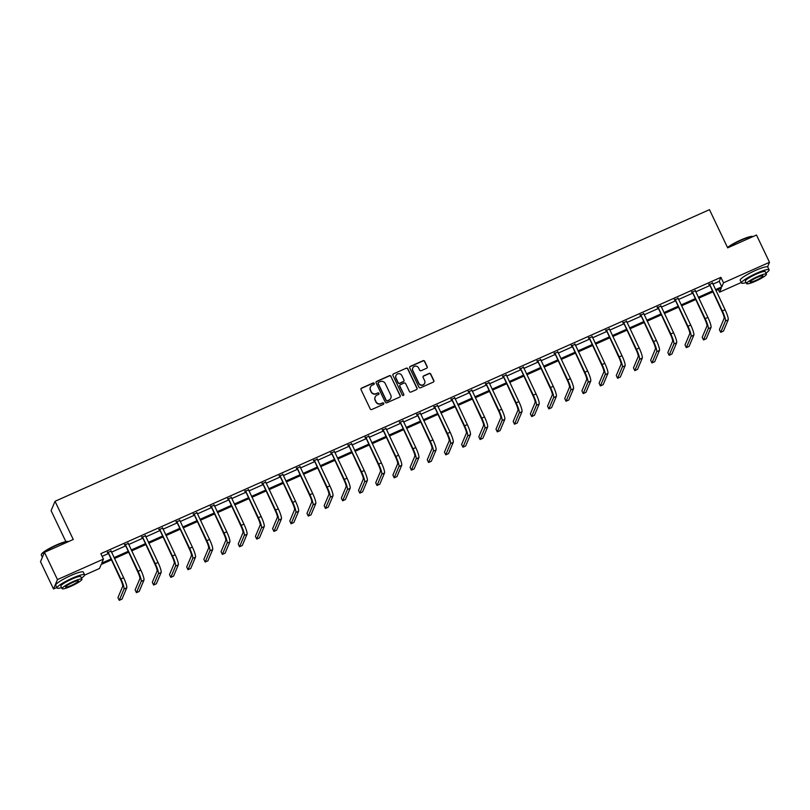 <?xml version="1.0" encoding="UTF-8"?>
<svg xmlns="http://www.w3.org/2000/svg" width="810" height="810" viewBox="0 0 810 810"><rect width="100%" height="100%" fill="white"/><g stroke="black" fill="none" stroke-linecap="round" stroke-linejoin="round"><path stroke-width="1.21" d="M374.19 383.383A0.84 0.82 22.8 0 0 373.076 382.968L361.594 388.091A1.205 1.174 22.8 0 0 361.017 389.64L370.21 408.918A1.205 1.174 22.8 0 0 371.81 409.506L383.292 404.392A0.84 0.82 22.8 0 0 383.697 403.299A0.84 0.82 22.8 0 0 382.583 402.884L381.095 403.552A3.837 3.746 22.8 0 1 376.002 401.669L375.233 400.059A3.837 3.746 22.8 0 1 377.055 395.088L378.543 394.429A0.84 0.82 22.8 0 0 378.938 393.336A0.84 0.82 22.8 0 0 377.825 392.931L376.346 393.589A3.837 3.746 22.8 0 1 371.243 391.706L370.484 390.096A3.837 3.746 22.8 0 1 372.306 385.135L373.795 384.466A0.84 0.82 22.8 0 0 374.19 383.383M374.149 384.163A0.84 0.82 22.8 0 0 372.975 383.221L361.483 388.344A1.205 1.174 22.8 0 0 360.946 388.82M383.646 404.089A0.84 0.82 22.8 0 0 382.472 403.137L381.095 403.552M378.898 394.126A0.84 0.82 22.8 0 0 377.723 393.184L376.346 393.589M426.657 368.246A1.205 1.174 22.8 0 0 427.234 366.697L424.653 361.29A1.205 1.174 22.8 0 0 423.063 360.693L410.295 366.383A1.205 1.174 22.8 0 0 409.728 367.932L418.922 387.21A1.205 1.174 22.8 0 0 420.511 387.798L433.279 382.117A1.205 1.174 22.8 0 0 433.846 380.558L430.728 374.028A1.205 1.174 22.8 0 0 429.138 373.44L423.681 375.87A1.205 1.174 22.8 0 0 423.103 377.43L424.653 380.67A3.21 3.129 22.8 0 1 421.838 385.094A3.21 3.129 22.8 0 1 418.871 383.241L412.817 370.555A3.21 3.129 22.8 0 1 415.621 366.12A3.21 3.129 22.8 0 1 418.598 367.973L419.61 370.089A1.205 1.174 22.8 0 0 421.2 370.676L426.657 368.246M56.781 587.513L53.511 588.971L40.5 561.705L44.449 552.319L73.254 539.48L55.039 501.299L709.469 209.668L727.684 247.86L756.489 235.022L769.5 262.298L767.576 266.875M44.449 552.319L57.459 579.596L103.447 559.103L101.756 563.122L110.838 559.072M712.901 284.168L719.219 281.353L720.91 277.334L100.845 553.645L103.447 559.103M720.91 277.334L723.512 282.791L769.5 262.298M391.027 376.265A1.205 1.174 22.8 0 0 389.428 375.678L376.67 381.368A1.205 1.174 22.8 0 0 376.103 382.917L385.297 402.195A1.205 1.174 22.8 0 0 386.886 402.783L399.644 397.102A1.205 1.174 22.8 0 0 400.221 395.543L390.916 376.528A1.205 1.174 22.8 0 0 389.326 375.931L376.569 381.621A1.205 1.174 22.8 0 0 376.032 382.097M393.488 373.876L406.245 368.185A1.205 1.174 22.8 0 1 407.835 368.783L417.028 388.051A1.205 1.174 22.8 0 1 416.462 389.61L411.004 392.04A1.205 1.174 22.8 0 1 409.404 391.453L405.678 383.636A1.205 1.174 22.8 0 0 404.089 383.049L400.464 384.659A1.205 1.174 22.8 0 0 399.897 386.208L403.775 394.349A0.84 0.82 22.8 0 1 403.046 395.513A0.84 0.82 22.8 0 1 402.266 395.027L392.921 375.425A1.205 1.174 22.8 0 1 393.488 373.876L406.245 368.185M53.511 588.971L57.459 579.596M55.039 501.299L51.091 510.675L65.853 541.617M741.282 282.488L719.563 292.167L721.254 288.158L715.929 290.527M718.278 289.484L719.563 292.167M111.264 559.973L101.189 564.469L99.498 568.478L84.645 575.1M715.503 289.626L721.821 286.811L723.512 282.791M114.058 557.634L128.02 551.418M131.24 549.98L145.203 543.763M148.422 542.325L162.385 536.098M165.615 534.671L179.567 528.444M182.797 527.006L196.759 520.789M199.979 519.352L213.941 513.125M217.161 511.697L231.123 505.47M234.343 504.033L248.305 497.816M251.535 496.378L265.488 490.161M268.717 488.724L282.68 482.497M285.9 481.059L299.862 474.842M303.082 473.404L317.044 467.188M320.264 465.75L334.226 459.523M337.456 458.095L351.408 451.869M354.638 450.431L368.601 444.214M371.82 442.776L385.783 436.55M389.002 435.122L402.965 428.895M406.185 427.457L420.147 421.24M423.377 419.803L437.329 413.586M440.559 412.148L454.521 405.921M457.741 404.484L471.703 398.267M474.923 396.829L488.886 390.612M492.105 389.175L506.068 382.948M509.298 381.51L523.25 375.293M526.48 373.856L540.442 367.639M543.662 366.201L557.624 359.974M560.844 358.546L574.806 352.32M578.026 350.882L591.988 344.665M595.208 343.227L609.171 337.011M612.4 335.573L626.363 329.346M629.583 327.908L643.545 321.692M646.765 320.254L660.727 314.037M663.947 312.599L677.909 306.372M681.129 304.935L695.091 298.718M698.321 297.28L712.274 291.063M712.709 291.964L698.746 298.181M695.527 299.619L681.564 305.836M678.345 307.274L664.382 313.5M661.152 314.938L647.19 321.155M643.97 322.593L630.008 328.809M626.788 330.247L612.826 336.474M609.606 337.902L595.644 344.128M592.424 345.566L578.462 351.783M575.232 353.221L561.269 359.438M558.049 360.875L544.087 367.102M540.867 368.54L526.905 374.757M523.685 376.194L509.723 382.411M506.503 383.849L492.541 390.076M489.311 391.513L475.359 397.73M472.129 399.168L458.166 405.385M454.947 406.822L440.984 413.049M437.764 414.477L423.802 420.704M420.582 422.142L406.62 428.358M403.39 429.796L389.438 436.023M386.208 437.451L372.246 443.677M369.026 445.115L355.063 451.332M351.844 452.77L337.881 458.986M334.662 460.424L320.699 466.651M317.469 468.089L303.517 474.306M300.287 475.743L286.325 481.96M283.105 483.398L269.143 489.625M265.923 491.052L251.961 497.279M248.741 498.717L234.778 504.934M231.549 506.371L217.596 512.598M214.367 514.026L200.404 520.253M197.184 521.691L183.222 527.907M180.002 529.345L166.04 535.562M162.82 537L148.858 543.226M145.628 544.664L131.676 550.881M128.446 552.319L114.483 558.535M719.219 281.353L721.821 286.811M102.131 556.338L108.236 553.625M111.456 552.187L125.418 545.96M128.638 544.522L142.601 538.306M145.82 536.868L159.783 530.651M163.012 529.213L176.965 522.987M180.195 521.549L194.157 515.332M197.377 513.894L211.339 507.678M214.559 506.24L228.521 500.013M231.741 498.585L245.703 492.358M248.933 490.921L262.885 484.704M266.115 483.266L280.078 477.039M283.298 475.612L297.26 469.385M300.48 467.947L314.442 461.73M317.662 460.293L331.624 454.076M334.854 452.638L348.806 446.411M352.036 444.974L365.998 438.757M369.218 437.319L383.181 431.102M386.4 429.664L400.363 423.438M403.582 422.01L417.545 415.783M420.775 414.345L434.727 408.129M437.957 406.691L451.919 400.464M455.139 399.036L469.101 392.809M472.321 391.372L486.283 385.155M489.503 383.717L503.466 377.5M506.695 376.063L520.648 369.836M523.878 368.398L537.84 362.181M541.06 360.744L555.022 354.527M558.242 353.089L572.204 346.862M575.424 345.425L589.386 339.208M592.606 337.77L606.568 331.553M609.798 330.115L623.761 323.889M626.981 322.461L640.943 316.234M644.163 314.796L658.125 308.58M661.345 307.142L675.307 300.925M678.527 299.487L692.489 293.26M695.719 291.823L709.681 285.606M709.044 284.634L712.405 283.135M691.861 292.288L695.223 290.79M674.679 299.943L678.041 298.445M657.487 307.608L660.849 306.109M640.305 315.262L643.667 313.764M623.123 322.917L626.484 321.418M605.941 330.581L609.302 329.083M588.759 338.236L592.12 336.737M571.566 345.89L574.928 344.392M554.384 353.545L557.746 352.046M537.202 361.209L540.564 359.711M520.02 368.864L523.381 367.365M502.838 376.518L506.199 375.02M485.646 384.183L489.017 382.684M468.464 391.837L471.825 390.339M451.281 399.492L454.643 397.993M434.099 407.157L437.461 405.658M416.917 414.811L420.279 413.313M399.725 422.466L403.096 420.967M382.543 430.13L385.904 428.622M365.361 437.785L368.722 436.286M348.178 445.439L351.54 443.941M330.996 453.094L334.358 451.595M313.804 460.758L317.176 459.26M296.622 468.413L299.983 466.914M279.44 476.067L282.801 474.569M262.258 483.732L265.619 482.233M245.076 491.386L248.437 489.888M227.883 499.041L231.255 497.542M210.701 506.706L214.063 505.207M193.519 514.36L196.881 512.862M176.337 522.015L179.698 520.516M159.155 529.669L162.516 528.171M141.963 537.334L145.334 535.835M124.78 544.988L128.142 543.49M107.598 552.643L110.96 551.144M370.352 387.19A3.837 3.746 22.8 0 0 370.373 390.349L370.484 390.096M376.235 393.842A3.837 3.746 22.8 0 1 371.142 391.959L370.373 390.349M375.101 397.153A3.837 3.746 22.8 0 0 375.121 400.312L375.233 400.059M380.983 403.805A3.837 3.746 22.8 0 1 375.891 401.922L375.121 400.312M400.18 396.617A1.205 1.174 22.8 0 0 400.11 395.796L390.916 376.528M378.574 382.34A0.84 0.82 22.8 0 0 378.179 383.424L386.248 400.342A0.84 0.82 22.8 0 0 387.362 400.758L388.932 400.059A3.837 3.746 22.8 0 0 390.754 395.088L385.236 383.525A3.837 3.746 22.8 0 0 380.143 381.642L378.574 382.34M378.118 382.887A0.84 0.82 22.8 0 0 378.067 383.677L378.179 383.424M390.784 398.247A3.837 3.746 22.8 0 1 388.82 400.312L387.261 401.011A0.84 0.82 22.8 0 1 386.147 400.596L378.067 383.677M416.998 389.124A1.205 1.174 22.8 0 0 416.927 388.304L407.734 369.036A1.205 1.174 22.8 0 0 406.134 368.439M399.826 385.398A1.205 1.174 22.8 0 0 399.786 386.461L403.775 394.349M403.734 395.138A0.84 0.82 22.8 0 0 403.674 394.602M401.811 375.526A3.21 3.129 22.8 0 0 395.958 375.567A3.21 3.129 22.8 0 0 396.029 378.098L398.156 382.573A1.205 1.174 22.8 0 0 399.755 383.16L403.37 381.54A1.205 1.174 22.8 0 0 403.947 379.991L401.811 375.526M395.908 375.688A3.21 3.129 22.8 0 0 395.918 378.351L396.029 378.098M403.906 381.065A1.205 1.174 22.8 0 1 403.269 381.804L399.644 383.413A1.205 1.174 22.8 0 1 398.054 382.826L395.918 378.351M393.376 374.129A1.205 1.174 22.8 0 0 392.85 374.605M412.695 368.145A3.21 3.129 22.8 0 0 412.705 370.808L412.817 370.555M424.663 383.322A3.21 3.129 22.8 0 1 418.76 383.494L412.705 370.808M433.806 381.632A1.205 1.174 22.8 0 0 433.735 380.811L430.626 374.281A1.205 1.174 22.8 0 0 429.027 373.693L423.569 376.123A1.205 1.174 22.8 0 0 423.033 376.609M427.194 367.76A1.205 1.174 22.8 0 0 427.123 366.95L424.541 361.543A1.205 1.174 22.8 0 0 422.952 360.946L410.194 366.636A1.205 1.174 22.8 0 0 409.658 367.112M107.862 552.015L120.629 579.606A6.115 1.012 66 0 1 122.695 586.329L117.946 597.598L119.252 600.331L124.001 589.062A9.173 1.519 -114 0 0 120.892 578.978L108.165 552.288M119.252 600.331L122.006 599.106L126.755 587.837A9.173 1.519 -114 0 0 123.647 577.753L110.899 550.658M107.902 552.926L107.224 552.298M68.465 541.617A15.289 2.319 154.5 0 0 56.437 545.302A15.289 2.319 154.5 0 0 41.31 554.658L41.482 554.182A14.924 2.268 -25.5 0 1 56.244 545.049A14.924 2.268 -25.5 0 1 68.101 541.485L68.475 541.617M41.31 554.658A15.289 2.319 154.5 0 0 41.3 555.053L42.363 557.28M81.445 578.137A15.289 2.319 154.5 0 0 84.615 574.837A15.289 2.319 154.5 0 0 72.151 578.249A15.289 2.319 154.5 0 0 57.014 587.999A15.289 2.319 154.5 0 0 61.57 587.615M84.615 574.837L83.308 572.113A15.289 2.319 154.5 0 0 70.855 575.525A15.289 2.319 154.5 0 0 55.718 585.276L57.014 587.999M62.076 588.667L60.882 586.156A11.006 1.671 -25.5 0 1 71.776 579.14A11.006 1.671 -25.5 0 1 80.747 576.679L81.952 579.19A11.006 1.671 154.5 0 0 72.971 581.651A11.006 1.671 154.5 0 0 62.076 588.667A11.006 1.671 154.5 0 0 71.047 586.217A11.006 1.671 154.5 0 0 81.952 579.19M71.391 585.407A7.098 1.073 154.5 0 0 78.418 580.881A7.098 1.073 154.5 0 0 72.637 582.461A7.098 1.073 154.5 0 0 65.61 586.987A7.098 1.073 154.5 0 0 71.391 585.407M727.512 247.485A14.924 2.268 -25.5 0 1 740.745 240.023A14.924 2.268 -25.5 0 1 752.601 236.459L752.976 236.591M752.966 236.591A15.289 2.319 154.5 0 0 740.937 240.276A15.289 2.319 154.5 0 0 727.623 247.718M765.946 273.112A15.289 2.319 154.5 0 0 769.115 269.811A15.289 2.319 154.5 0 0 756.651 273.223A15.289 2.319 154.5 0 0 741.514 282.974A15.289 2.319 154.5 0 0 746.071 282.589M769.115 269.811L767.809 267.087A15.289 2.319 154.5 0 0 755.345 270.5A15.289 2.319 154.5 0 0 740.219 280.25L741.514 282.974M746.577 283.642L745.382 281.131A11.006 1.671 -25.5 0 1 756.277 274.114A11.006 1.671 -25.5 0 1 765.247 271.654L766.452 274.165A11.006 1.671 154.5 0 0 757.471 276.625A11.006 1.671 154.5 0 0 746.577 283.642A11.006 1.671 154.5 0 0 755.548 281.192A11.006 1.671 154.5 0 0 766.452 274.165M755.892 280.382A7.098 1.073 154.5 0 0 762.919 275.856A7.098 1.073 154.5 0 0 757.137 277.435A7.098 1.073 154.5 0 0 750.111 281.961A7.098 1.073 154.5 0 0 755.892 280.382M125.054 544.35L137.811 571.951A6.115 1.012 66 0 1 139.877 578.674L135.138 589.943L136.434 592.677L141.183 581.398A9.173 1.519 -114 0 0 138.085 571.313L125.358 544.634M136.434 592.677L139.188 591.442L143.937 580.173A9.173 1.519 -114 0 0 140.839 570.088L128.081 543.004M125.084 545.272L124.406 544.644M142.236 536.696L154.994 564.297A6.115 1.012 66 0 1 157.069 571.02L152.32 582.289L153.617 585.012L158.365 573.743A9.173 1.519 -114 0 0 155.267 563.659L142.54 536.979M153.617 585.012L156.37 583.787L161.119 572.518A9.173 1.519 -114 0 0 158.021 562.434L145.263 535.349M142.266 537.607L141.588 536.979M159.418 529.041L172.186 556.632A6.115 1.012 66 0 1 174.251 563.355L169.503 574.624L170.809 577.358L175.547 566.089A9.173 1.519 -114 0 0 172.449 556.004L159.722 529.325M170.809 577.358L173.563 576.133L178.301 564.864A9.173 1.519 -114 0 0 175.203 554.779L162.456 527.685M159.459 529.953L158.78 529.325M176.6 521.387L189.368 548.978A6.115 1.012 66 0 1 191.433 555.701L186.685 566.97L187.991 569.703L192.739 558.434A9.173 1.519 -114 0 0 189.631 548.35L176.904 521.66M187.991 569.703L190.745 568.468L195.483 557.199A9.173 1.519 -114 0 0 192.385 547.115L179.638 520.03M176.641 522.298L175.962 521.67M193.782 513.722L206.55 541.323A6.115 1.012 66 0 1 208.615 548.046L203.867 559.315L205.173 562.039L209.922 550.77A9.173 1.519 -114 0 0 206.813 540.685L194.086 514.006M205.173 562.039L207.927 560.814L212.676 549.544A9.173 1.519 -114 0 0 209.567 539.46L196.82 512.376M193.823 514.644L193.144 514.016M210.975 506.068L223.732 533.668A6.115 1.012 66 0 1 225.798 540.391L221.059 551.661L222.355 554.384L227.104 543.115A9.173 1.519 -114 0 0 224.006 533.031L211.278 506.351M222.355 554.384L225.109 553.159L229.858 541.89A9.173 1.519 -114 0 0 226.76 531.805L214.002 504.711M211.005 506.979L210.327 506.351M228.157 498.413L240.914 526.004A6.115 1.012 66 0 1 242.99 532.727L238.241 543.996L239.537 546.73L244.286 535.461A9.173 1.519 -114 0 0 241.188 525.376L228.46 498.687M239.537 546.73L242.291 545.495L247.04 534.225A9.173 1.519 -114 0 0 243.942 524.141L231.184 497.056M228.187 499.325L227.509 498.697M245.339 490.749L258.106 518.349A6.115 1.012 66 0 1 260.172 525.072L255.423 536.341L256.729 539.065L261.468 527.796A9.173 1.519 -114 0 0 258.37 517.712L245.643 491.032M256.729 539.065L259.473 537.84L264.222 526.571A9.173 1.519 -114 0 0 261.124 516.486L248.376 489.402M245.379 491.67L244.701 491.042M262.521 483.094L275.289 510.695A6.115 1.012 66 0 1 277.354 517.418L272.606 528.687L273.912 531.411L278.65 520.141A9.173 1.519 -114 0 0 275.552 510.057L262.825 483.378M273.912 531.411L276.666 530.185L281.404 518.916A9.173 1.519 -114 0 0 278.306 508.832L265.558 481.748M262.561 484.005L261.883 483.378M279.703 475.44L292.471 503.03A6.115 1.012 66 0 1 294.536 509.753L289.788 521.022L291.094 523.756L295.842 512.487A9.173 1.519 -114 0 0 292.734 502.402L280.007 475.713M291.094 523.756L293.848 522.531L298.596 511.262A9.173 1.519 -114 0 0 295.488 501.177L282.741 474.083M279.744 476.351L279.065 475.723M296.895 467.775L309.653 495.376A6.115 1.012 66 0 1 311.718 502.099L306.98 513.368L308.276 516.091L313.024 504.822A9.173 1.519 -114 0 0 309.916 494.738L297.199 468.058M308.276 516.091L311.03 514.866L315.779 503.597A9.173 1.519 -114 0 0 312.67 493.513L299.923 466.428M296.926 468.696L296.247 468.069M314.077 460.12L326.835 487.721A6.115 1.012 66 0 1 328.911 494.444L324.162 505.713L325.458 508.437L330.207 497.168A9.173 1.519 -114 0 0 327.108 487.083L314.381 460.404M325.458 508.437L328.212 507.212L332.961 495.943A9.173 1.519 -114 0 0 329.862 485.858L317.105 458.774M314.108 461.032L313.429 460.404M331.26 452.466L344.027 480.057A6.115 1.012 66 0 1 346.093 486.78L341.344 498.049L342.64 500.783L347.389 489.513A9.173 1.519 -114 0 0 344.291 479.429L331.563 452.739M342.64 500.783L345.394 499.557L350.143 488.288A9.173 1.519 -114 0 0 347.044 478.204L334.297 451.109M331.3 453.377L330.612 452.75M348.442 444.811L361.209 472.402A6.115 1.012 66 0 1 363.275 479.125L358.526 490.394L359.832 493.128L364.571 481.859A9.173 1.519 -114 0 0 361.473 471.774L348.745 445.085M359.832 493.128L362.586 491.893L367.325 480.624A9.173 1.519 -114 0 0 364.227 470.539L351.479 443.455M348.482 445.723L347.804 445.095M365.624 437.147L378.392 464.748A6.115 1.012 66 0 1 380.457 471.471L375.708 482.74L377.014 485.463L381.763 474.194A9.173 1.519 -114 0 0 378.655 464.11L365.928 437.43M377.014 485.463L379.768 484.238L384.517 472.969A9.173 1.519 -114 0 0 381.409 462.885L368.661 435.8M365.664 438.058L364.986 437.43M382.816 429.492L395.574 457.093A6.115 1.012 66 0 1 397.639 463.816L392.901 475.085L394.197 477.809L398.945 466.54A9.173 1.519 -114 0 0 395.837 456.455L383.11 429.776M394.197 477.809L396.951 476.584L401.699 465.315A9.173 1.519 -114 0 0 398.591 455.23L385.843 428.136M382.846 430.404L382.168 429.776M399.998 421.838L412.756 449.428A6.115 1.012 66 0 1 414.831 456.151L410.083 467.421L411.379 470.154L416.127 458.885A9.173 1.519 -114 0 0 413.029 448.801L400.302 422.111M411.379 470.154L414.133 468.919L418.881 457.65A9.173 1.519 -114 0 0 415.783 447.565L403.026 420.481M400.029 422.749L399.35 422.121M417.18 414.173L429.948 441.774A6.115 1.012 66 0 1 432.013 448.497L427.265 459.766L428.561 462.49L433.309 451.221A9.173 1.519 -114 0 0 430.211 441.136L417.484 414.457M428.561 462.49L431.315 461.265L436.063 449.995A9.173 1.519 -114 0 0 432.965 439.911L420.218 412.827M417.221 415.095L416.532 414.467M434.362 406.519L447.13 434.119A6.115 1.012 66 0 1 449.196 440.842L444.447 452.112L445.753 454.835L450.492 443.566A9.173 1.519 -114 0 0 447.393 433.482L434.666 406.802M445.753 454.835L448.507 453.61L453.246 442.341A9.173 1.519 -114 0 0 450.147 432.257L437.4 405.162M434.403 407.43L433.725 406.802M451.545 398.864L464.312 426.455A6.115 1.012 66 0 1 466.378 433.178L461.629 444.447L462.935 447.181L467.684 435.912A9.173 1.519 -114 0 0 464.575 425.827L451.848 399.138M462.935 447.181L465.689 445.956L470.438 434.686A9.173 1.519 -114 0 0 467.329 424.602L454.582 397.507M451.585 399.775L450.907 399.148M468.737 391.2L481.494 418.8A6.115 1.012 66 0 1 483.56 425.523L478.821 436.792L480.117 439.516L484.866 428.247A9.173 1.519 -114 0 0 481.758 418.162L469.03 391.483M480.117 439.516L482.871 438.291L487.62 427.022A9.173 1.519 -114 0 0 484.512 416.937L471.764 389.853M468.767 392.121L468.089 391.493M485.919 383.545L498.676 411.146A6.115 1.012 66 0 1 500.752 417.869L496.003 429.138L497.3 431.862L502.048 420.592A9.173 1.519 -114 0 0 498.95 410.508L486.223 383.829M497.3 431.862L500.053 430.636L504.802 419.367A9.173 1.519 -114 0 0 501.704 409.283L488.946 382.199M485.949 384.456L485.271 383.829M503.101 375.891L515.859 403.481A6.115 1.012 66 0 1 517.934 410.204L513.186 421.473L514.482 424.207L519.23 412.938A9.173 1.519 -114 0 0 516.132 402.853L503.405 376.164M514.482 424.207L517.236 422.982L521.984 411.713A9.173 1.519 -114 0 0 518.886 401.628L506.128 374.534M503.132 376.802L502.453 376.174M520.283 368.226L533.051 395.827A6.115 1.012 66 0 1 535.116 402.55L530.368 413.819L531.674 416.553L536.412 405.273A9.173 1.519 -114 0 0 533.314 395.199L520.587 368.509M531.674 416.553L534.428 415.317L539.166 404.048A9.173 1.519 -114 0 0 536.068 393.964L523.321 366.879M520.324 369.147L519.645 368.52M537.465 360.572L550.233 388.172A6.115 1.012 66 0 1 552.298 394.895L547.55 406.164L548.856 408.888L553.605 397.619A9.173 1.519 -114 0 0 550.496 387.534L537.769 360.855M548.856 408.888L551.61 407.663L556.359 396.394A9.173 1.519 -114 0 0 553.25 386.309L540.503 359.225M537.506 361.483L536.827 360.855M554.658 352.917L567.415 380.508A6.115 1.012 66 0 1 569.481 387.231L564.742 398.51L566.038 401.233L570.787 389.964A9.173 1.519 -114 0 0 567.678 379.88L554.951 353.2M566.038 401.233L568.792 400.008L573.541 388.739A9.173 1.519 -114 0 0 570.432 378.655L557.685 351.56M554.688 353.828L554.01 353.2M571.84 345.262L584.597 372.853A6.115 1.012 66 0 1 586.673 379.576L581.924 390.845L583.22 393.579L587.969 382.31A9.173 1.519 -114 0 0 584.871 372.225L572.144 345.536M583.22 393.579L585.974 392.344L590.723 381.075A9.173 1.519 -114 0 0 587.625 370.99L574.867 343.906M571.87 346.174L571.192 345.546M589.022 337.598L601.779 365.199A6.115 1.012 66 0 1 603.855 371.922L599.106 383.191L600.402 385.914L605.151 374.645A9.173 1.519 -114 0 0 602.053 364.561L589.326 337.881M600.402 385.914L603.156 384.689L607.905 373.42A9.173 1.519 -114 0 0 604.807 363.336L592.049 336.251M589.052 338.519L588.374 337.892M606.204 329.943L618.972 357.544A6.115 1.012 66 0 1 621.037 364.267L616.288 375.536L617.595 378.26L622.333 366.991A9.173 1.519 -114 0 0 619.235 356.906L606.508 330.227M617.595 378.26L620.349 377.035L625.087 365.766A9.173 1.519 -114 0 0 621.989 355.681L609.241 328.587M606.245 330.855L605.566 330.227M623.386 322.289L636.154 349.88A6.115 1.012 66 0 1 638.219 356.602L633.471 367.872L634.777 370.605L639.525 359.336A9.173 1.519 -114 0 0 636.417 349.252L623.69 322.562M634.777 370.605L637.531 369.38L642.279 358.101A9.173 1.519 -114 0 0 639.171 348.017L626.424 320.932M623.427 323.2L622.748 322.572M640.568 314.624L653.336 342.225A6.115 1.012 66 0 1 655.401 348.948L650.663 360.217L651.959 362.941L656.707 351.672A9.173 1.519 -114 0 0 653.599 341.587L640.872 314.908M651.959 362.941L654.713 361.716L659.462 350.447A9.173 1.519 -114 0 0 656.353 340.362L643.606 313.278M640.609 315.546L639.93 314.918M657.76 306.97L670.518 334.57A6.115 1.012 66 0 1 672.583 341.293L667.845 352.563L669.141 355.286L673.89 344.017A9.173 1.519 -114 0 0 670.791 333.933L658.064 307.253M669.141 355.286L671.895 354.061L676.644 342.792A9.173 1.519 -114 0 0 673.545 332.707L660.788 305.623M657.791 307.881L657.112 307.253M674.943 299.315L687.7 326.906A6.115 1.012 66 0 1 689.776 333.629L685.027 344.898L686.323 347.632L691.072 336.363A9.173 1.519 -114 0 0 687.973 326.278L675.246 299.589M686.323 347.632L689.077 346.407L693.826 335.137A9.173 1.519 -114 0 0 690.727 325.053L677.97 297.958M674.973 300.226L674.295 299.599M692.125 291.651L704.892 319.251A6.115 1.012 66 0 1 706.958 325.974L702.209 337.243L703.515 339.977L708.254 328.698A9.173 1.519 -114 0 0 705.156 318.613L692.428 291.934M703.515 339.977L706.269 338.742L711.008 327.473A9.173 1.519 -114 0 0 707.91 317.388L695.162 290.304M692.165 292.572L691.487 291.944M709.307 283.996L722.074 311.597A6.115 1.012 66 0 1 724.14 318.32L719.391 329.589L720.697 332.313L725.446 321.043A9.173 1.519 -114 0 0 722.338 310.959L709.611 284.28M720.697 332.313L723.451 331.087L728.2 319.818A9.173 1.519 -114 0 0 725.092 309.734L712.344 282.649M709.347 284.907L708.669 284.28M120.892 578.978L123.647 577.753M124.001 589.062L126.755 587.837M138.085 571.313L140.839 570.088M141.183 581.398L143.937 580.173M155.267 563.659L158.021 562.434M158.365 573.743L161.119 572.518M172.449 556.004L175.203 554.779M175.547 566.089L178.301 564.864M189.631 548.35L192.385 547.115M192.739 558.434L195.483 557.199M206.813 540.685L209.567 539.46M209.922 550.77L212.676 549.544M224.006 533.031L226.76 531.805M227.104 543.115L229.858 541.89M241.188 525.376L243.942 524.141M244.286 535.461L247.04 534.225M258.37 517.712L261.124 516.486M261.468 527.796L264.222 526.571M275.552 510.057L278.306 508.832M278.65 520.141L281.404 518.916M292.734 502.402L295.488 501.177M295.842 512.487L298.596 511.262M309.916 494.738L312.67 493.513M313.024 504.822L315.779 503.597M327.108 487.083L329.862 485.858M330.207 497.168L332.961 495.943M344.291 479.429L347.044 478.204M347.389 489.513L350.143 488.288M361.473 471.774L364.227 470.539M364.571 481.859L367.325 480.624M378.655 464.11L381.409 462.885M381.763 474.194L384.517 472.969M395.837 456.455L398.591 455.23M398.945 466.54L401.699 465.315M413.029 448.801L415.783 447.565M416.127 458.885L418.881 457.65M430.211 441.136L432.965 439.911M433.309 451.221L436.063 449.995M447.393 433.482L450.147 432.257M450.492 443.566L453.246 442.341M464.575 425.827L467.329 424.602M467.684 435.912L470.438 434.686M481.758 418.162L484.512 416.937M484.866 428.247L487.62 427.022M498.95 410.508L501.704 409.283M502.048 420.592L504.802 419.367M516.132 402.853L518.886 401.628M519.23 412.938L521.984 411.713M533.314 395.199L536.068 393.964M536.412 405.273L539.166 404.048M550.496 387.534L553.25 386.309M553.605 397.619L556.359 396.394M567.678 379.88L570.432 378.655M570.787 389.964L573.541 388.739M584.871 372.225L587.625 370.99M587.969 382.31L590.723 381.075M602.053 364.561L604.807 363.336M605.151 374.645L607.905 373.42M619.235 356.906L621.989 355.681M622.333 366.991L625.087 365.766M636.417 349.252L639.171 348.017M639.525 359.336L642.279 358.101M653.599 341.587L656.353 340.362M656.707 351.672L659.462 350.447M670.791 333.933L673.545 332.707M673.89 344.017L676.644 342.792M687.973 326.278L690.727 325.053M691.072 336.363L693.826 335.137M705.156 318.613L707.91 317.388M708.254 328.698L711.008 327.473M722.338 310.959L725.092 309.734M725.446 321.043L728.2 319.818"/></g></svg>
